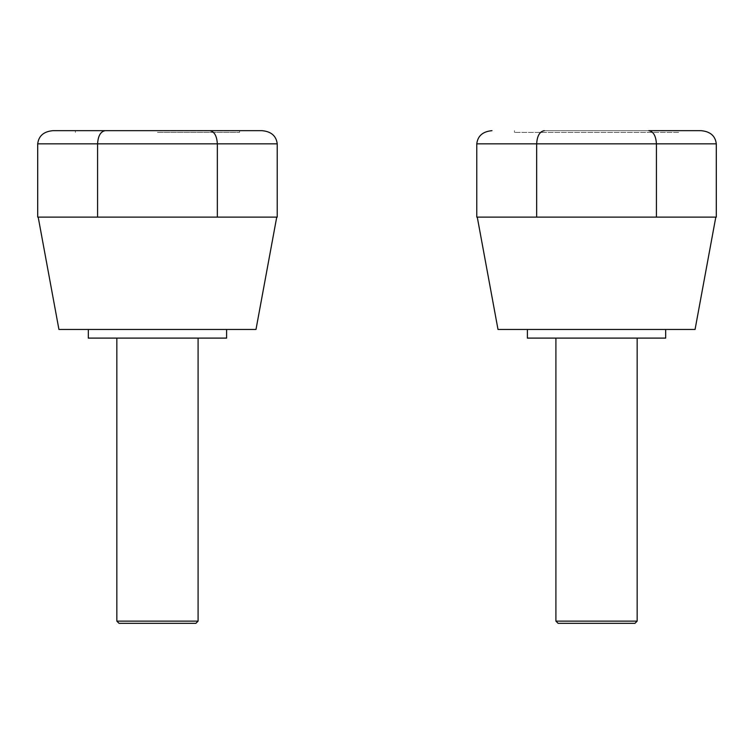 <?xml version="1.0" encoding="UTF-8"?>
<svg xmlns="http://www.w3.org/2000/svg" width="754" height="754" viewBox="0 0 754 754"><rect width="100%" height="100%" fill="white"/><g stroke="black" fill="none" stroke-linecap="round" stroke-linejoin="round"><path stroke-width="0.57" stroke-dasharray="3.77 2.83" d="M255.992 329.46L58.935 329.46M37.7 217.105L277.227 217.105M157.463 329.46L226.605 329.46L157.463 329.46M226.605 338.103L88.322 338.103M97.577 217.105L97.577 143.844C98.067 135.899 100.602 131.507 105.183 130.668L209.744 130.668C214.325 131.507 216.86 135.899 217.34 143.844L217.34 217.105M157.463 338.103L116.842 338.103L157.463 338.103M52.912 130.668L105.183 130.668M209.744 130.668L262.015 130.668M198.085 621.136L116.842 621.136M157.463 130.668L239.574 130.668L157.463 130.668M195.889 623.332L119.038 623.332M157.463 132.402L239.574 132.402L157.463 132.402M695.065 329.46L498.008 329.46M476.773 217.105L716.3 217.105M596.537 329.46L665.678 329.46L596.537 329.46M665.678 338.103L527.395 338.103M536.659 217.105L536.659 143.844C537.14 135.899 539.676 131.507 544.256 130.668L648.817 130.668C653.398 131.507 655.933 135.899 656.423 143.844L656.423 217.105M596.537 338.103L637.158 338.103L596.537 338.103M678.647 132.402L514.426 132.402L678.647 132.402L678.647 130.668L544.256 130.668M637.158 621.136L555.915 621.136M634.962 623.332L558.111 623.332M37.7 143.844L277.227 143.844M476.773 143.844L716.3 143.844M75.353 130.668L75.353 132.402M239.574 130.668L239.574 132.402M514.426 130.668L514.426 132.402"/><path stroke-width="1.13" d="M38.19 217.105L58.935 329.46L255.992 329.46L276.737 217.105L217.34 217.105L217.34 143.844C216.86 135.899 214.325 131.507 209.744 130.668L52.912 130.668C43.741 131.507 38.671 135.899 37.7 143.844L37.7 217.105L217.34 217.105M276.737 217.105L277.227 217.105L277.227 143.844C276.256 135.899 271.186 131.507 262.015 130.668L209.744 130.668M88.322 329.46L88.322 338.103L226.605 338.103L226.605 329.46M97.577 217.105L97.577 143.844C98.067 135.899 100.602 131.507 105.183 130.668M116.842 338.103L116.842 621.136L198.085 621.136L198.085 338.103M116.842 621.136L119.038 623.332L195.889 623.332L198.085 621.136M656.423 217.105L477.263 217.105L498.008 329.46L695.065 329.46L715.81 217.105L656.423 217.105L656.423 143.844C655.933 135.899 653.398 131.507 648.817 130.668L701.088 130.668C710.259 131.507 715.329 135.899 716.3 143.844L536.659 143.844C537.14 135.899 539.676 131.507 544.256 130.668M536.659 217.105L536.659 143.844L476.773 143.844L476.773 217.105L477.263 217.105M715.81 217.105L716.3 217.105L716.3 143.844M527.395 329.46L527.395 338.103L665.678 338.103L665.678 329.46M476.773 143.844C477.744 135.899 482.814 131.507 491.985 130.668M678.647 130.668L701.088 130.668M555.915 338.103L555.915 621.136L637.158 621.136L637.158 338.103M555.915 621.136L558.111 623.332L634.962 623.332L637.158 621.136M277.227 143.844L37.7 143.844"/></g></svg>
